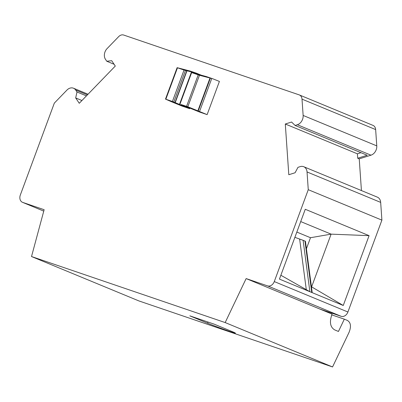 <?xml version="1.0" encoding="UTF-8"?>
<svg xmlns="http://www.w3.org/2000/svg" width="402" height="402" viewBox="0 0 402 402"><rect width="100%" height="100%" fill="white"/><g stroke="black" fill="none" stroke-linecap="round" stroke-linejoin="round"><path stroke-width="0.6" d="M380.674 202.392L307.038 171.955A7.814 6.02 -67.5 0 0 303.731 166.714L377.367 197.151A7.814 6.02 112.5 0 1 380.674 202.392L381.9 220.13L347.911 312.012A6.251 4.814 -67.5 0 1 341.182 316.314L319.776 309.017L332.052 314.093C329.248 321.942 330.153 327.218 334.755 329.926L338.459 331.459L344.323 319.163L347.388 320.429C350.835 322.54 351.378 326.54 349.016 332.429L332.554 366.951L138.901 300.927L31.517 256.541L44.14 209.708L22.733 202.412A6.251 4.814 -67.5 0 1 22.512 202.327L43.758 211.11L22.733 202.412M344.323 319.163L331.841 314.907L331.384 315.871M191.523 72.551L199.457 75.269L212.557 78.691L206.326 76.566L191.523 72.551M187.814 106.746L181.101 104.55L199.568 112.047L207.13 114.625L187.814 106.746L199.457 75.269M199.513 111.585L211.764 78.47M172.418 101.46L165.488 99.113L171.468 101.746L182.126 106.103L189.684 108.681L172.418 101.46L184.036 70.054L196.442 73.194L190.211 71.069L177.237 67.692M177.116 67.672L184.036 70.054M114.108 64.28L106.756 61.24L105.47 59.315A7.814 6.02 -67.5 0 1 107.083 48.602L118.665 36.632A6.251 4.814 -67.5 0 1 123.7 35.049L299.148 94.867A6.251 4.814 -67.5 0 1 299.364 94.947A6.251 4.814 -67.5 0 1 302.013 99.143L303.138 115.444A7.814 6.02 -67.5 0 1 297.349 124.736L295.083 125.449L291.591 122.037L285.299 124.012L288.802 174.729L295.093 172.749L297.977 167.332L300.244 166.619A7.814 6.02 -67.5 0 1 303.731 166.714M360.986 152.69L357.398 153.815L357.705 158.232L367.187 155.252L295.083 125.449M280.857 275.254L309.877 291.686M311.741 292.455L312.193 292.591L305.44 241.29L304.972 241.069L311.741 292.47L343.253 305.485L369.081 235.662L331.112 234.145L311.615 286.857L343.253 305.485M369.081 235.662L305.264 209.281L279.435 279.104L311.741 292.47M300.716 221.577L331.112 234.145L310.49 237.718L306.419 248.727M319.776 309.017L246.14 278.581L225.17 322.565L31.517 256.541M332.554 366.951L225.17 322.565M207.608 323.198A16.668 0.518 -159.7 0 0 224.894 329.761A16.668 0.518 -159.7 0 0 235.406 333.127A16.668 0.518 -159.7 0 0 231.939 331.494L214.145 324.138L189.814 315.841L207.608 323.198L208.03 322.052M309.882 291.701L303.113 240.301L304.972 241.069M303.113 240.301L294.882 237.351M207.13 114.625L219.412 81.425L212.557 78.691M189.684 108.681L189.915 108.058M201.638 75.345L196.442 73.194M22.512 202.327A6.251 4.814 -67.5 0 1 20.336 194.995L54.325 103.118L66.928 90.093A7.814 6.02 -67.5 0 1 73.496 88.219A7.814 6.02 -67.5 0 1 75.712 90.068L76.998 91.993L75.676 97.942L79.259 103.289L115.294 66.054L111.711 60.707L106.756 61.24M86.425 95.887L76.998 91.993M81.933 100.53L75.676 97.942M357.705 158.232L359.237 158.865L370.986 155.177A7.814 6.02 112.5 0 0 376.774 145.881L375.649 129.58A6.251 4.814 -67.5 0 0 373.001 125.384L299.364 94.947M357.398 153.815L285.299 124.012M361.428 190.563L359.237 158.865M307.038 171.955L308.264 189.694L381.9 220.13M246.14 278.581L267.546 285.877A6.251 4.814 -67.5 0 0 274.28 281.576L308.264 189.694M310.49 237.718L296.832 232.075M186.583 106.289L198.201 74.883M197.895 110.756L209.944 78.174M180.021 104.053L191.638 72.641M173.79 101.972L185.438 70.481M175.016 102.48L186.729 70.817M165.85 99.219L177.468 67.812M306.319 289.872L299.621 238.999M87.385 94.892L75.712 90.068M375.649 129.58L302.013 99.143M376.774 145.881L303.138 115.444M370.986 155.177L297.349 124.736M347.911 312.012L274.28 281.576M341.182 316.314L267.546 285.877M198.256 110.917L210.326 78.279M179.654 103.942L191.292 72.486M175.232 102.58L186.96 70.878M165.488 99.113L177.121 67.662M88.033 94.224L73.496 88.219"/></g></svg>
